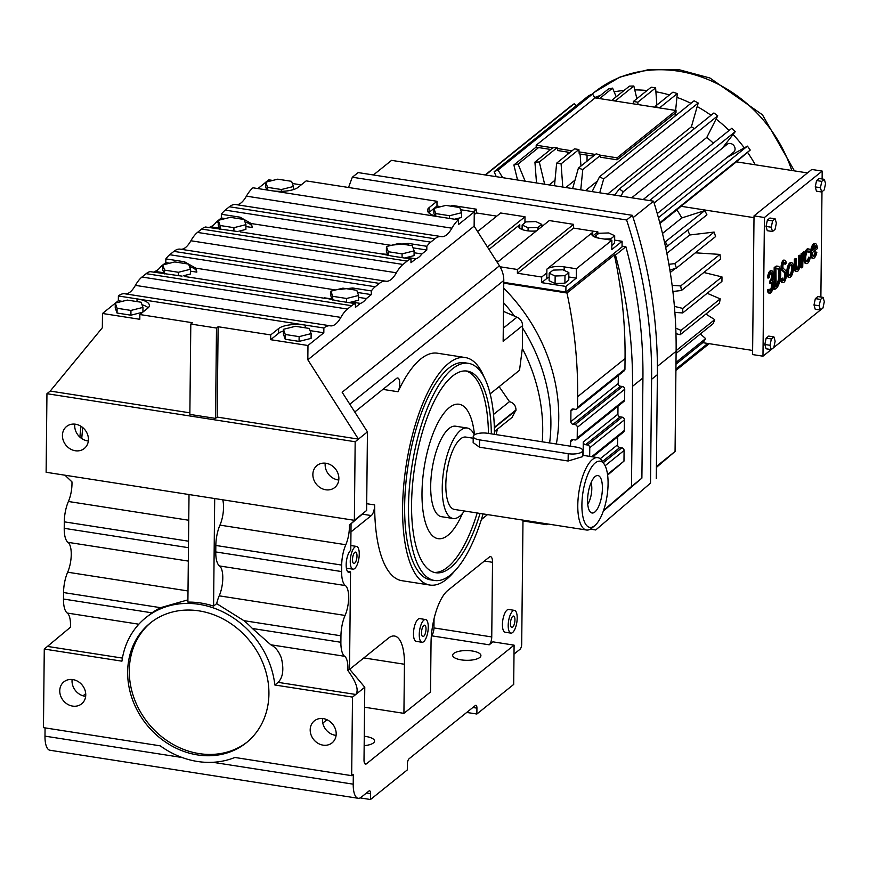 <?xml version="1.0" encoding="UTF-8"?>
<svg xmlns="http://www.w3.org/2000/svg" width="869" height="869" viewBox="0 0 869 869"><rect width="100%" height="100%" fill="white"/><g stroke="black" fill="none" stroke-linecap="round" stroke-linejoin="round"><path stroke-width="1.3" d="M117.109 308.267L115.284 303.096L127.298 300.087L141.136 302.238L142.961 307.409L130.947 310.429L117.109 308.267L117.054 313.036L130.904 315.186L142.733 312.221M115.284 303.096L115.229 307.854L117.054 313.036M130.947 310.429L130.904 315.186M148.165 307.832A20.269 6.995 0.6 0 0 142.027 304.747M122.247 301.347L118.336 300.739L115.458 303.053M115.273 303.194L102.488 313.481L139.811 319.292L139.855 314.535L147.784 308.158A20.269 6.995 0.6 0 0 149.392 305.464A20.269 6.995 0.6 0 0 137.052 298.882L305.215 325.093A20.269 6.995 0.6 0 0 278.634 328.558L270.704 334.923L218.119 326.733L216.49 328.047L190.8 324.039L189.855 414.404L215.545 418.402L217.174 417.087L218.119 326.733M142.961 307.409L142.918 312.069M218.26 220.444L216.403 221.932A35.499 12.916 -81.1 0 1 210.396 226.766L209.342 227.602M225.234 218.586L221.323 217.978L218.445 220.292M221.323 217.978L221.356 214.263L240.018 217.174L251.315 223.55L252.325 227.537L245.927 226.537M441.17 236.574L235.923 204.584A44.373 16.142 98.9 0 0 235.803 204.563A44.373 16.142 98.9 0 0 229.405 206.757L225.245 210.113A44.373 16.142 98.9 0 0 221.356 214.263M440.876 206.648L436.966 206.04L437.009 201.282L306.16 180.882L298.241 187.259A20.269 6.995 0.6 0 1 271.649 190.713L252.998 187.802A44.373 16.142 98.9 0 0 246.405 196.155A35.499 12.916 -81.1 0 1 236.172 204.617M272.703 180.437L268.793 179.829L265.914 182.142M265.74 182.294L257.919 188.573M189.876 412.829L50.217 391.072L102.336 327.765L102.488 313.481M118.336 300.739L118.39 295.981L137.052 298.882L137.02 301.597M330.155 325.788L124.908 293.798A44.373 16.142 98.9 0 0 124.788 293.776A44.373 16.142 98.9 0 0 118.39 295.981M182.012 276.125L150 271.617A44.373 16.142 98.9 0 0 146.144 273.67L141.973 277.026A44.373 16.142 98.9 0 0 135.39 285.369A35.499 12.916 -81.1 0 1 125.158 293.831M162.753 265.045L160.895 266.544A35.499 12.916 -81.1 0 1 154.878 271.378L153.835 272.214M169.727 263.198L165.816 262.59L162.938 264.904M165.816 262.59L165.849 258.875L184.51 261.786L195.797 268.163L196.818 272.138L190.42 271.15M385.662 281.176L180.415 249.186A44.373 16.142 98.9 0 0 180.296 249.164A44.373 16.142 98.9 0 0 173.898 251.369L169.727 254.715A44.373 16.142 98.9 0 0 165.849 258.875M237.519 231.512L205.508 227.005A44.373 16.142 98.9 0 0 201.651 229.068L197.48 232.414A44.373 16.142 98.9 0 0 190.898 240.767A35.499 12.916 -81.1 0 1 180.665 249.229M190.8 324.039L192.44 322.725L139.855 314.535M146.144 273.67L351.63 305.703A44.373 16.142 -81.1 0 1 355.486 303.639L336.824 300.739L324.441 297.806A20.269 6.995 0.6 0 0 324.441 297.839L331.947 298.969L332.284 299.924M325.636 298.447L184.934 276.527L325.636 298.447M392.06 245.134L408.191 243.385L426.842 246.296A44.373 16.142 -81.1 0 1 430.72 242.136L434.891 238.79A44.373 16.142 -81.1 0 1 441.289 236.585A44.373 16.142 -81.1 0 1 441.409 236.607A35.499 12.916 98.9 0 0 441.506 236.629A35.499 12.916 98.9 0 0 451.891 228.189A44.373 16.142 -81.1 0 1 458.484 219.835L439.823 216.924A20.269 6.995 0.6 0 1 427.472 210.341A20.269 6.995 0.6 0 1 429.09 207.648L437.009 201.282M173.898 251.369L379.384 283.403A44.373 16.142 -81.1 0 1 385.782 281.198A44.373 16.142 -81.1 0 1 385.901 281.219A35.499 12.916 98.9 0 0 385.999 281.23A35.499 12.916 98.9 0 0 396.383 272.79A44.373 16.142 -81.1 0 1 402.966 264.448L407.137 261.091A44.373 16.142 -81.1 0 1 410.994 259.038L392.332 256.127L381.002 253.824L387.455 254.367L387.791 255.312M283.424 330.98A20.269 6.995 0.6 0 0 278.58 333.316L270.65 339.692L307.974 345.504L323.822 332.773L323.876 328.004A44.373 16.142 -81.1 0 1 330.274 325.81A44.373 16.142 -81.1 0 1 330.394 325.821A35.499 12.916 98.9 0 0 330.492 325.842A35.499 12.916 98.9 0 0 340.876 317.402A44.373 16.142 -81.1 0 1 347.459 309.049L351.63 305.703M154.878 271.378L163.785 272.757L164.154 273.822M323.876 328.004L305.215 325.093L305.182 327.809M381.143 253.846L240.441 231.914L381.143 253.846M404.509 258.028L406.974 257.409L415.882 258.788A35.499 12.916 98.9 0 0 421.889 253.965L414.1 252.749M219.672 229.21L219.292 228.156L210.396 226.766M216.403 221.932L218.238 222.225M245.004 221.997A20.269 6.995 0.6 0 1 252.325 227.461L252.325 227.537M379.384 283.403L375.212 286.748A44.373 16.142 -81.1 0 0 371.335 290.909L352.673 287.997L336.553 289.746M162.731 266.826L160.895 266.544M189.496 266.598A20.269 6.995 0.6 0 1 196.818 272.062L196.818 272.138M358.582 297.361L366.381 298.567L371.302 294.613L371.335 290.909M355.486 303.639L355.443 307.354L360.363 303.4A35.499 12.916 98.9 0 0 366.381 298.567M360.363 303.4L351.467 302.01L358.56 300.239L358.604 295.471L346.59 298.491L346.557 302.249M307.974 345.504L307.822 359.788L358.452 439.106L367.446 431.882L342.147 392.234L499.447 265.816L474.126 226.146L474.278 211.862L460.527 209.711M499.447 265.816A25.114 21.725 51.2 0 1 503.792 280.47L349.794 404.226M503.466 311.374L516.957 317.185A8.375 7.245 51.2 0 1 522.584 325.658L503.151 341.278L503.792 280.47M301.195 184.88L292.364 183.5M265.74 182.186L277.754 179.177L291.593 181.328L293.418 186.498L281.404 189.518L267.565 187.356L265.74 182.186L265.686 186.954L266.75 189.953M50.217 391.072L46.948 393.7L46.122 472.269L354.356 520.314L366.631 510.451L351.054 523.757L350.772 550.283A11.514 4.193 98.9 0 0 346.264 562.601A11.514 4.193 98.9 0 0 348.882 572.454A11.514 4.193 98.9 0 0 350.544 571.889L349.523 669.119L347.85 670.477A18.836 6.854 98.9 0 0 347.915 668.467A18.836 6.854 98.9 0 0 344.645 656.291A21.66 7.886 -81.1 0 1 340.887 642.278L340.952 635.793A21.66 7.886 -81.1 0 1 345.069 615.448A18.836 6.854 98.9 0 0 348.654 597.753A18.836 6.854 98.9 0 0 345.384 585.576A21.66 7.886 -81.1 0 1 341.626 571.563L341.691 565.078A21.66 7.886 -81.1 0 1 345.808 544.733A18.836 6.854 98.9 0 0 349.392 527.038A18.836 6.854 98.9 0 0 349.371 525.115L359.103 516.555M217.174 417.087L358.452 439.106L355.171 441.745L46.948 393.7M216.49 328.047L215.545 418.402M270.65 339.692L270.704 334.923M474.278 211.862L458.43 224.593L458.484 219.835M421.889 253.965L426.809 250.011L426.842 246.296M410.994 259.038L410.961 262.742L415.882 258.788M474.126 226.146L307.822 359.788M426.809 250.011L413.057 247.861M178.427 272.279L164.578 270.118L162.753 264.947L174.767 261.938L188.606 264.089L190.441 269.26L178.427 272.279L178.384 275.723M164.578 270.118L164.545 273.876M190.441 269.26L190.387 274.028L183.294 275.799M162.753 264.947L162.699 269.705L163.785 272.757M323.822 332.773L310.07 330.622M74.799 424.126A14.132 12.22 -128.8 0 0 74.701 425.593A14.132 12.22 -128.8 0 0 88.334 440.985M406.974 257.409L414.068 255.627L414.111 250.869L402.097 253.878L402.065 257.637M402.097 253.878L388.258 251.717L386.433 246.546L386.379 251.315L387.455 254.367M238.812 231.197L245.894 229.416L245.949 224.658L233.935 227.667L233.902 231.111M233.935 227.667L220.096 225.505L218.26 220.335L218.217 225.104L219.292 228.156M220.096 225.505L220.053 229.275M371.302 294.613L357.55 292.473M218.26 220.335L230.274 217.326L244.124 219.488L245.949 224.658M349.001 302.629L351.467 302.01M346.59 298.491L332.751 296.329L330.915 291.158L330.872 295.916L331.947 298.969M522.584 325.658L522.345 348.447L519.521 370.27L490.127 393.885M454.183 571.585A115.121 41.875 -81.1 0 1 446.492 579.341A115.121 41.875 -81.1 0 1 429.894 585.054A115.121 41.875 -81.1 0 1 403.64 486.434A115.121 41.875 -81.1 0 1 448.752 363.264A115.121 41.875 -81.1 0 1 465.349 357.561L437.422 353.205A115.121 41.875 98.9 0 0 420.824 358.919A115.121 41.875 98.9 0 0 398.045 391.745A8.375 3.041 -81.1 0 0 399.74 383.077A8.375 3.041 -81.1 0 0 397.752 378.004A8.375 3.041 -81.1 0 0 396.546 378.417L354.758 412.004M436.966 206.04L434.087 208.354M433.903 208.506L429.036 212.416A20.269 6.995 0.6 0 0 428.656 212.742M454.574 219.227L461.537 217.478L461.591 212.72L449.577 215.729L449.545 218.445M449.577 215.729L435.727 213.568L433.903 208.397L433.848 213.166L434.793 215.827M293.418 186.498L293.385 189.594M281.404 189.518L281.393 191.332M267.565 187.356L267.533 190.072M367.446 431.882L366.631 510.451M355.171 441.745L354.356 520.314M88.432 439.518A14.132 12.22 -128.8 0 0 80.698 426.103A14.132 12.22 -128.8 0 0 66.587 426.473A14.132 12.22 -128.8 0 0 62.427 435.456A14.132 12.22 -128.8 0 0 70.172 448.871A14.132 12.22 -128.8 0 0 84.282 448.502A14.132 12.22 -128.8 0 0 88.432 439.518M338.867 478.547A14.132 12.22 -128.8 0 0 331.132 465.143A14.132 12.22 -128.8 0 0 317.022 465.512A14.132 12.22 -128.8 0 0 312.862 474.496A14.132 12.22 -128.8 0 0 320.607 487.9A14.132 12.22 -128.8 0 0 334.717 487.531A14.132 12.22 -128.8 0 0 338.867 478.547M299.066 341.398L311.08 338.389L311.135 333.62L299.121 336.64L299.066 341.398L285.228 339.247L283.392 334.076L283.446 329.308L295.46 326.299L309.299 328.449L311.135 333.62M64.979 475.213L71.964 481.871A18.836 6.854 -81.1 0 1 71.986 483.805A18.836 6.854 -81.1 0 1 68.401 501.489A21.66 7.886 98.9 0 0 64.284 521.834L188.53 541.202M64.284 521.834L64.219 528.319A21.66 7.886 98.9 0 0 67.978 542.332A18.836 6.854 -81.1 0 1 71.247 554.52A18.836 6.854 -81.1 0 1 67.663 572.204A21.66 7.886 98.9 0 0 63.546 592.549L63.48 599.034A21.66 7.886 98.9 0 0 67.239 613.047A18.836 6.854 -81.1 0 1 70.508 625.235A18.836 6.854 -81.1 0 1 70.443 627.233L44.276 649.056L43.45 727.635L160.254 745.841A83.728 72.431 51.2 0 0 234.869 757.464L351.673 775.669L353.314 774.355L353.216 784.175A20.932 7.615 98.9 0 0 358.169 798.285A20.932 7.615 98.9 0 0 361.189 797.242L368.967 790.996A4.182 1.521 -81.1 0 1 369.564 790.79A4.182 1.521 -81.1 0 1 370.552 793.614L370.498 799.513L360.19 797.905M386.433 246.546L398.447 243.537L412.286 245.699L414.111 250.869M388.258 251.717L388.226 255.399M332.751 296.329L332.708 300.011M330.915 291.158L342.929 288.15L356.779 290.3L358.604 295.471M325.234 463.166A14.132 12.22 -128.8 0 0 325.136 464.633A14.132 12.22 -128.8 0 0 338.78 480.014M81.74 438.563A115.121 41.875 -81.1 0 1 82.794 427.602M465.349 357.561A115.121 41.875 -81.1 0 1 484.391 377.776M542.245 441.8A167.445 144.873 -128.8 0 0 542.712 431.274A167.445 144.873 -128.8 0 0 522.345 348.447M499.132 386.651L509.473 401.641C513.644 402.879 515.817 405.638 516.001 409.918L494.331 427.331M494.428 431.578L512.091 417.381L516.001 409.918M497.329 429.243L496.188 434.619M366.696 503.705L374.669 504.943A115.121 41.875 98.9 0 0 401.956 580.698L429.894 585.054M433.903 208.397L445.916 205.388L459.755 207.55L461.591 212.72M435.727 213.568L435.706 216.077M550.892 424.702A167.445 144.873 -128.8 0 0 522.562 327.971A167.445 144.873 -128.8 0 1 550.892 424.702A167.445 144.873 -128.8 0 1 549.632 442.951A167.445 144.873 -128.8 0 0 550.892 424.702M514.459 316.11A167.445 144.873 -128.8 0 0 503.564 302.662A167.445 144.873 -128.8 0 1 514.459 316.11M351.054 523.757L349.371 525.115M299.121 336.64L285.271 334.478L285.228 339.247M285.271 334.478L283.446 329.308M44.276 649.056L121.932 661.168A83.728 72.431 51.2 0 1 145.84 617.642A83.728 72.431 51.2 0 1 224.984 612.949A83.728 72.431 51.2 0 1 274.843 685L278.113 682.361C282.957 677.505 284.054 669.423 281.393 658.105C278.895 651.392 275.354 646.949 270.791 644.776L252.379 628.483A83.728 72.431 -128.8 0 0 243.907 620.662L216.663 603.629A21.66 7.886 -81.1 0 1 219.216 595.83A18.836 6.854 98.9 0 0 222.79 578.135A18.836 6.854 98.9 0 0 219.52 565.958A21.66 7.886 -81.1 0 1 215.762 551.945L215.838 545.46A21.66 7.886 -81.1 0 1 219.955 525.115A18.836 6.854 98.9 0 0 223.529 507.42A18.836 6.854 98.9 0 0 222.757 499.805M214.697 498.545L213.578 606.117A83.728 72.431 -128.8 0 0 187.889 602.108L189.018 494.537M216.663 603.629L213.578 606.117M187.91 599.86L160.591 607.681A83.728 72.431 -128.8 0 0 151.988 612.83L145.84 617.642M72.127 679.493A14.132 12.22 -128.8 0 0 72.029 680.959A14.132 12.22 -128.8 0 0 85.662 696.341M514.003 654.107L520.01 649.284A4.182 1.521 98.9 0 0 521.693 644.038L522.986 520.129M83.033 695.819L85.716 693.658M487.531 514.6L481.361 519.553M374.669 504.943A8.375 3.041 -81.1 0 1 371.313 515.567L362.286 514.155M350.967 531.915L371.313 515.567M364.567 707.225L403.922 713.351L404.443 664.253A41.864 15.229 98.9 0 0 394.526 636.032A41.864 15.229 98.9 0 0 388.486 638.107L349.675 669.304M403.922 713.351L430.513 691.985L431.035 642.875A41.864 15.229 98.9 0 1 447.807 590.442L489.334 557.072A8.375 3.041 98.9 0 1 490.54 556.649A8.375 3.041 98.9 0 1 492.527 562.297L491.745 636.944A6.279 2.281 98.9 0 1 489.225 644.809L492.908 641.843L514.1 645.146L366.403 763.84A6.279 2.281 98.9 0 1 365.501 764.144A6.279 2.281 98.9 0 1 364.013 759.919L364.774 687.238L355.779 694.472C359.016 690.214 356.377 682.219 347.85 670.477M514.47 610.375L508.691 609.473A11.514 4.193 98.9 0 0 502.423 624.463A11.514 4.193 98.9 0 0 505.15 632.219L510.929 633.121A11.514 4.193 98.9 0 0 517.196 618.131A11.514 4.193 98.9 0 0 514.47 610.375A11.514 4.193 98.9 0 0 508.202 625.365A11.514 4.193 98.9 0 0 510.929 633.121M425.538 619.521L419.76 618.619A11.514 4.193 98.9 0 0 413.481 633.61A11.514 4.193 98.9 0 0 416.208 641.365L421.986 642.267A11.514 4.193 98.9 0 0 428.265 627.277A11.514 4.193 98.9 0 0 425.538 619.521A11.514 4.193 98.9 0 0 419.26 634.511A11.514 4.193 98.9 0 0 421.986 642.267M346.34 567.859A11.514 4.193 98.9 0 0 347.198 568.272L352.977 569.173A11.514 4.193 98.9 0 0 359.255 554.183A11.514 4.193 98.9 0 0 356.518 546.416A11.514 4.193 98.9 0 0 350.25 561.417A11.514 4.193 98.9 0 0 352.977 569.173M347.481 571.411L350.544 571.889M483.077 513.905A109.885 39.974 -81.1 0 1 450.392 575.028A109.885 39.974 -81.1 0 1 434.554 580.481L430.698 579.884A109.885 39.974 -81.1 0 1 405.638 485.749A109.885 39.974 -81.1 0 1 448.708 368.184A109.885 39.974 -81.1 0 1 464.546 362.731L468.402 363.329A109.885 39.974 -81.1 0 1 494.45 434.348M59.755 690.822A14.132 12.22 -128.8 0 0 67.5 704.227A14.132 12.22 -128.8 0 0 81.61 703.857A14.132 12.22 -128.8 0 0 85.759 694.874A14.132 12.22 -128.8 0 0 78.014 681.47A14.132 12.22 -128.8 0 0 63.904 681.839A14.132 12.22 -128.8 0 0 59.755 690.822M45.069 727.885L44.982 736.141A20.932 7.615 98.9 0 0 49.946 750.24L358.169 798.285M370.498 799.513L407.311 769.912L407.376 764.025A4.182 1.521 -81.1 0 1 409.06 758.778L475.332 705.519A4.182 1.521 -81.1 0 1 475.94 705.313A4.182 1.521 -81.1 0 1 476.929 708.137L476.864 714.025L466.718 712.439M476.864 714.025L513.688 684.435L514.1 645.146M364.263 736.26A14.132 4.877 -179.4 0 1 365.947 736.488A14.132 4.877 -179.4 0 1 374.55 741.072A14.132 4.877 -179.4 0 1 364.165 745.656M472.312 651A14.132 4.877 -179.4 0 1 480.915 655.584A14.132 4.877 -179.4 0 1 461.265 659.875A14.132 4.877 -179.4 0 1 452.662 655.291A14.132 4.877 -179.4 0 1 472.312 651M431.35 635.858L431.437 635.793A6.279 2.281 98.9 0 0 433.946 627.929L434.044 618.717M322.779 723.106L326.983 719.728M322.562 718.522A14.132 12.22 -128.8 0 0 322.464 719.988A14.132 12.22 -128.8 0 0 336.097 735.38M349.523 669.119L364.774 687.238M79.905 437.118A109.885 39.974 -81.1 0 1 80.947 426.266M434.554 580.481A109.885 39.974 -81.1 0 1 409.495 486.347A109.885 39.974 -81.1 0 1 452.553 368.782A109.885 39.974 -81.1 0 1 468.402 363.329M278.113 682.361L355.779 694.472L352.499 697.101L274.843 685M336.194 733.914A14.132 12.22 -128.8 0 0 328.449 720.499A14.132 12.22 -128.8 0 0 314.339 720.868A14.132 12.22 -128.8 0 0 310.19 729.851A14.132 12.22 -128.8 0 0 317.935 743.267A14.132 12.22 -128.8 0 0 332.045 742.897A14.132 12.22 -128.8 0 0 336.194 733.914M268.923 693.907A76.744 66.402 -128.8 0 0 226.863 621.074A76.744 66.402 -128.8 0 0 150.207 623.073A76.744 66.402 -128.8 0 0 127.645 671.889A76.744 66.402 -128.8 0 0 169.705 744.733A76.744 66.402 -128.8 0 0 246.362 742.723A76.744 66.402 -128.8 0 0 268.923 693.907M352.499 697.101L351.673 775.669M421.508 632.697A5.757 2.096 98.9 0 0 422.877 636.575A5.757 2.096 98.9 0 0 426.016 629.08A5.757 2.096 98.9 0 0 424.648 625.202A5.757 2.096 98.9 0 0 421.508 632.697M510.451 623.551A5.757 2.096 98.9 0 0 511.819 627.44A5.757 2.096 98.9 0 0 514.948 619.934A5.757 2.096 98.9 0 0 513.59 616.056A5.757 2.096 98.9 0 0 510.451 623.551M352.499 559.603A5.757 2.096 98.9 0 0 353.868 563.481A5.757 2.096 98.9 0 0 356.996 555.986A5.757 2.096 98.9 0 0 355.638 552.108A5.757 2.096 98.9 0 0 352.499 559.603M480.068 513.438A102.042 37.117 -81.1 0 1 450.468 567.663A102.042 37.117 -81.1 0 1 435.76 572.725A102.042 37.117 -81.1 0 1 412.493 485.315A102.042 37.117 -81.1 0 1 452.477 376.147A102.042 37.117 -81.1 0 1 467.185 371.085A102.042 37.117 -81.1 0 1 491.343 433.859M151.032 622.432A76.744 66.402 -128.8 0 0 129.285 670.575A76.744 66.402 -128.8 0 0 170.835 743.104A76.744 66.402 -128.8 0 0 247.176 742.061M477.179 512.982A102.042 37.117 -81.1 0 1 447.578 567.218A102.042 37.117 -81.1 0 1 434.326 572.421M465.73 370.944A102.042 37.117 -81.1 0 1 488.454 433.414M421.997 492.832A68.021 24.745 -81.1 0 1 459.06 404.237A68.021 24.745 -81.1 0 1 474.496 434.772A68.021 24.745 -81.1 0 0 459.06 404.237A68.021 24.745 -81.1 0 0 421.997 492.832A68.021 24.745 -81.1 0 0 438.106 538.671A68.021 24.745 -81.1 0 1 421.997 492.832M462.438 513.525A68.021 24.745 -81.1 0 1 438.106 538.671L438.106 538.671A68.021 24.745 -81.1 0 0 462.438 513.525M809.517 257.343A5.279 1.923 -81.1 0 1 806.943 261.526A5.279 1.923 -81.1 0 1 805.682 257.963A5.279 1.923 -81.1 0 1 808.561 251.087A5.279 1.923 -81.1 0 1 809.56 252.39L810.288 250.826A7.386 2.694 98.9 0 0 808.887 249.001A7.386 2.694 98.9 0 0 804.857 258.625A7.386 2.694 98.9 0 0 806.617 263.611A7.386 2.694 98.9 0 0 810.212 257.756L808.55 257.191A5.279 1.923 -81.1 0 1 806.486 261.276M809.56 252.39L808.604 252.238A5.279 1.923 -81.1 0 0 808.051 251.184M804.498 253.998L804.52 252.021A4.399 1.597 98.9 0 0 802.837 256.322L802.869 253.346L802.044 254.009L801.902 267.88L802.728 267.217L802.913 258.484A4.008 1.456 -81.1 0 1 804.498 253.998A7.386 2.694 98.9 0 0 803.901 258.473A7.386 2.694 98.9 0 0 805.65 263.459L806.617 263.611M808.887 249.001L807.931 248.849A7.386 2.694 98.9 0 0 804.498 253.922M802.869 253.346L801.077 253.857L800.936 267.739L801.902 267.88M804.52 252.021L803.553 251.869A4.399 1.597 98.9 0 0 802.608 253.303M791.757 262.775L790.79 262.623A7.386 2.694 98.9 0 0 786.76 272.247A7.386 2.694 98.9 0 0 788.52 277.222L789.476 277.374A7.386 2.694 98.9 0 0 793.506 267.75A7.386 2.694 98.9 0 0 791.757 262.775A7.386 2.694 98.9 0 0 787.727 272.399A7.386 2.694 98.9 0 0 789.476 277.374M784.077 262.557A3.172 1.151 -81.1 0 1 784.392 264.024L786.173 263.307A5.279 1.923 98.9 0 0 784.924 260.255A5.279 1.923 98.9 0 0 782.057 267.131A5.279 1.923 98.9 0 0 782.882 270.476L784.989 272.366A4.226 1.532 -81.1 0 1 785.435 277.092A4.226 1.532 -81.1 0 1 783.349 280.546A4.226 1.532 -81.1 0 1 782.361 278.102L780.568 278.819A6.333 2.303 98.9 0 0 782.067 282.479L783.023 282.631A6.333 2.303 98.9 0 0 786.152 277.45A6.333 2.303 98.9 0 0 785.478 270.368L783.382 268.478A3.172 1.151 -81.1 0 1 782.882 266.468A3.172 1.151 -81.1 0 1 784.609 262.34A3.172 1.151 -81.1 0 1 785.348 264.165M784.924 260.255L783.968 260.103A5.279 1.923 98.9 0 0 781.09 266.979A5.279 1.923 98.9 0 0 781.926 270.324L784.023 272.214A4.226 1.532 -81.1 0 1 784.588 276.266A4.226 1.532 -81.1 0 1 782.904 280.252M778.005 266.24L777.038 266.088A11.612 4.226 98.9 0 0 775.365 266.664L774.181 267.619L773.953 289.42L776.093 288.617A11.612 4.226 98.9 0 0 780.644 276.19A11.612 4.226 98.9 0 0 778.005 266.24A11.612 4.226 98.9 0 0 776.321 266.816L775.137 267.771L774.909 289.573M814.003 304.965L815.22 309.245L820.423 310.059L822.976 308.006L824.312 301.662L823.095 297.383L817.892 296.568L815.339 298.621L814.003 304.965L819.206 305.769L820.423 310.059M816.567 180.556L815.241 186.889L816.458 191.18L821.661 191.995L824.214 189.942L825.55 183.598L824.333 179.318L821.77 181.371L816.567 180.556L819.13 178.503L824.333 179.318M822.117 178.971L822.193 171.084L764.427 217.511L762.971 356.192L771.205 349.577M773.812 347.481L820.39 310.048M820.879 297.035L821.976 191.734M766.056 226.418L767.284 230.698L772.476 231.512L775.039 229.459L776.365 223.127L775.148 218.836L769.945 218.021L767.392 220.074L766.056 226.418L771.259 227.233L772.476 231.512M764.818 344.482L766.045 348.773L771.248 349.577L773.801 347.524L775.137 341.191L773.91 336.9L768.707 336.097L766.154 338.15L764.818 344.482L770.021 345.297L771.248 349.577M771.031 273.04A4.226 1.532 -81.1 0 1 771.466 277.048A4.226 1.532 -81.1 0 1 769.891 280.893L769.456 283.207L770.836 283.022A4.226 1.532 -81.1 0 1 771.444 282.816A4.226 1.532 -81.1 0 1 772.313 287.226A4.226 1.532 -81.1 0 1 770.14 291.158A4.226 1.532 -81.1 0 1 769.184 289.258L767.392 289.779A6.289 2.292 98.9 0 0 768.859 293.049L769.825 293.201A6.289 2.292 98.9 0 0 772.954 287.943A6.289 2.292 98.9 0 0 772.183 280.959A6.289 2.292 98.9 0 0 773.356 274.539A6.289 2.292 98.9 0 0 771.868 270.856A6.289 2.292 98.9 0 0 768.478 278.037L769.304 277.374A4.226 1.532 -81.1 0 1 771.553 272.899A4.226 1.532 -81.1 0 1 772.508 276.527A4.226 1.532 -81.1 0 1 770.857 281.045L769.478 281.219M771.868 270.856L770.901 270.715A6.289 2.292 98.9 0 0 767.523 277.884L768.478 278.037M769.184 289.258L767.392 289.779M770.933 282.957A4.226 1.532 -81.1 0 1 771.346 287.074A4.226 1.532 -81.1 0 1 769.695 290.865M800.284 255.421L799.458 256.083L799.382 264.013A4.226 1.532 -81.1 0 1 797.079 269.509A4.226 1.532 -81.1 0 1 796.08 266.664L796.156 258.745L795.2 258.593L794.375 259.255L794.288 267.185A6.333 2.303 98.9 0 0 795.787 271.454L796.754 271.595A6.333 2.303 98.9 0 0 800.208 263.35L800.284 255.421L799.328 255.269L798.502 255.931L798.415 263.861A4.226 1.532 -81.1 0 1 796.634 269.227M816.121 252.032A5.279 1.923 -81.1 0 1 813.547 256.214A5.279 1.923 -81.1 0 1 812.287 252.651L817.24 248.675A7.386 2.694 98.9 0 0 815.491 243.689L814.535 243.548A7.386 2.694 98.9 0 0 810.505 253.172A7.386 2.694 98.9 0 0 812.254 258.147L813.221 258.299A7.386 2.694 98.9 0 0 816.817 252.455L815.155 251.891A5.279 1.923 -81.1 0 1 813.091 255.964M773.91 336.9L771.357 338.953L770.021 345.297M771.357 338.953L766.154 338.15M796.156 258.745L795.331 259.407L795.254 267.326A6.333 2.303 98.9 0 0 796.754 271.595M795.331 259.407L794.375 259.255M822.193 171.084L811.787 169.466L754.02 215.881L752.576 354.563L762.971 356.192M764.427 217.511L754.02 215.881M823.095 297.383L820.542 299.436L819.206 305.769M820.542 299.436L815.339 298.621M815.491 243.689A7.386 2.694 98.9 0 0 811.461 253.313A7.386 2.694 98.9 0 0 813.221 258.299M821.77 181.371L820.445 187.704L815.241 186.889M802.044 254.009L801.077 253.857M775.148 218.836L772.595 220.889L767.392 220.074M820.445 187.704L821.661 191.995M782.361 278.102L780.568 278.819M799.458 256.083L798.502 255.931M781.535 278.971A6.333 2.303 98.9 0 0 783.023 282.631M768.359 289.92A6.289 2.292 98.9 0 0 769.825 293.201M775.137 267.771L774.181 267.619M770.445 281.371L770.423 283.359M772.595 220.889L771.259 227.233M812.482 250.533L816.263 247.491A5.279 1.923 98.9 0 0 815.165 245.775A5.279 1.923 98.9 0 0 812.482 250.533M775.941 269.086L776.115 286.64A9.505 3.454 98.9 0 0 779.841 276.472A9.505 3.454 98.9 0 0 777.679 268.325A9.505 3.454 98.9 0 0 776.299 268.803L775.941 269.086M788.552 271.736A5.279 1.923 98.9 0 0 789.802 275.288A5.279 1.923 98.9 0 0 792.68 268.412A5.279 1.923 98.9 0 0 791.431 264.86A5.279 1.923 98.9 0 0 788.552 271.736M754.01 217.663L681.068 206.29L676.875 209.853A108.842 94.167 51.2 0 1 681.817 217.934L704.759 210.591A136.053 117.706 51.2 0 1 706.931 214.849L665.654 247.502M687.813 230.209A108.842 94.167 51.2 0 1 689.714 234.988L714.122 232.077A136.053 117.706 51.2 0 1 715.589 236.564L676.375 268.087A136.053 117.706 -128.8 0 0 674.898 263.6L668.902 264.306M695.363 252.825L719.923 254.411A136.053 117.706 51.2 0 1 720.64 258.984L681.426 290.496A136.053 117.706 -128.8 0 0 680.699 285.934L672.128 285.369M703.836 272.486L721.976 276.907A136.053 117.706 51.2 0 1 721.965 279.166A136.053 117.706 51.2 0 1 721.922 281.426L682.708 312.938A136.053 117.706 -128.8 0 0 682.752 310.678A136.053 117.706 -128.8 0 0 682.752 308.419L721.976 276.907M707.17 293.277L720.227 298.871A136.053 117.706 51.2 0 1 719.402 303.205L680.188 334.717L675.963 333.674M705.889 314.057L714.72 319.64A136.053 117.706 51.2 0 1 713.167 323.659L676.093 353.444M700.338 333.957L705.639 338.595A136.053 117.706 51.2 0 1 703.379 342.169L675.973 364.187M752.619 350.446L702.749 342.668M807.486 172.92L736.38 161.84L681.068 206.29M812.721 249.425L815.307 247.339A5.279 1.923 98.9 0 0 814.666 245.873M816.263 247.491L815.307 247.339M775.767 285.868A9.505 3.454 98.9 0 0 778.885 276.212A9.505 3.454 98.9 0 0 777.179 268.347M790.92 264.947A5.279 1.923 -81.1 0 1 791.713 268.26A5.279 1.923 -81.1 0 1 789.345 275.038M714.72 319.64L676.115 350.663M675.343 268.412L670.26 272.486M719.923 254.411L680.699 285.934M707.79 343.461L675.93 369.064M705.639 338.595L675.995 362.416M689.714 234.988L666.849 253.357M714.122 232.077L674.898 263.6M681.817 217.934L662.482 233.468M676.875 209.853L659.951 223.452M729.102 130.459A131.969 114.176 -128.8 0 0 716.089 119.064L706.79 137.443A108.842 94.167 51.2 0 1 713.33 143.135M706.79 137.443L631.698 197.784M711.027 115.295A131.969 114.176 -128.8 0 0 697.188 106.572L691.387 126.809A108.842 94.167 51.2 0 1 694.429 128.634M691.387 126.809L607.713 194.048M597.394 181.056L585.521 190.593M575.006 180.122L565.806 187.519M555.019 180.22L549.165 184.923M659.767 222.746L750.24 150.044L736.38 161.84M720.227 298.871L681.003 330.383A136.053 117.706 -128.8 0 1 680.188 334.717M682.708 312.938L674.887 312.406M676.375 268.087L669.88 270.129M664.557 242.418L704.759 210.591M675.767 328.145L681.003 330.383M681.426 290.496L672.878 291.484M667.718 246.362A136.053 117.706 -128.8 0 0 665.535 242.103M674.398 306.388L682.752 308.419M600.403 95.438A131.969 114.176 -128.8 0 0 594.678 97.545L594.961 98.001M624.116 90.43A131.969 114.176 -128.8 0 0 614.144 91.853L616.197 96.796M647.036 90.528A131.969 114.176 -128.8 0 0 634.761 89.909L636.868 98.697M669.445 94.949A131.969 114.176 -128.8 0 0 655.899 91.766L656.866 105.051M690.953 103.313A131.969 114.176 -128.8 0 0 676.929 97.382L675.626 110.428M727.092 157.452L744.309 147.871A131.969 114.176 -128.8 0 0 733.045 134.478L722.226 148.273M755.291 164.784A131.969 114.176 -128.8 0 0 747.536 152.347M675.919 369.77L708.517 343.57M544.646 184.217L539.301 162.003A136.053 117.706 -128.8 0 0 534.924 162.112L536.51 182.946M580.753 189.844L582.773 169.564L600.577 155.258L617.109 157.832L617.088 159.798L600.381 157.202L600.577 155.258A136.053 117.706 -128.8 0 0 596.221 153.791L578.406 168.097L572.617 188.573M617.109 157.832L676.028 110.493L654.922 107.202L655.128 106.442A136.053 117.706 51.2 0 1 659.495 107.908L677.299 93.602L676.929 97.382M677.299 93.602A136.053 117.706 -128.8 0 0 672.943 92.136L655.128 106.442M569.966 152.455L557.8 150.554L557.105 147.687A136.053 117.706 -128.8 0 0 552.727 147.795L534.924 162.112M616.023 100.348L616.219 101.173L611.646 100.456A136.053 117.706 51.2 0 1 616.023 100.348L633.827 86.031A136.053 117.706 -128.8 0 0 629.449 86.14L611.646 100.456L595.113 97.882L536.195 145.221L552.727 147.795M587.009 161.189L587.075 155.127M580.959 166.055L580.09 154.03M649.512 200.565L735.25 131.664A136.053 117.706 -128.8 0 0 731.883 128.232L643.114 199.566M496.253 176.679L494.157 171.682L588.693 95.709A136.053 117.706 -128.8 0 1 592.56 94.048L594.678 97.545M539.301 162.003L557.105 147.687M633.827 86.031L634.761 89.909M554.487 185.749L556.649 163.155A136.053 117.706 -128.8 0 1 561.092 163.85L562.775 187.041M517.544 179.992L513.872 164.98L536.184 147.057M599.577 98.577L612.591 88.117A136.053 117.706 -128.8 0 0 608.409 89.007L597.003 98.175M513.872 164.98A136.053 117.706 -128.8 0 1 518.065 164.078L525.158 181.176M592.104 191.614L599.534 176.776L694.07 100.815A136.053 117.706 -128.8 0 1 698.22 103.009L697.188 106.572M614.579 195.123L619.38 188.931L713.916 112.97A136.053 117.706 -128.8 0 1 717.729 115.827L716.089 119.064M567.794 154.204L567.815 152.118M485.554 175.006L574.322 103.672L576.125 105.812M494.157 171.682A136.053 117.706 -128.8 0 1 498.024 170.02L502.684 177.678M593.342 156.094L579.21 153.9L578.895 149.544A136.053 117.706 -128.8 0 0 574.463 148.849L556.649 163.155M561.092 163.85L578.895 149.544M582.773 169.564A136.053 117.706 -128.8 0 0 578.406 168.097M717.729 115.827L623.192 191.799L621.009 196.122M675.376 112.959L675.061 116.077M623.192 191.799A136.053 117.706 -128.8 0 0 619.38 188.931M498.024 170.02L592.56 94.048M612.591 88.117L614.144 91.853M518.065 164.078L538.606 147.567M637.813 102.194L637.976 104.562L633.153 103.813L633.371 101.499A136.053 117.706 51.2 0 1 637.813 102.194L655.617 87.888L655.899 91.766M655.617 87.888A136.053 117.706 -128.8 0 0 651.185 87.193L633.371 101.499M698.22 103.009L603.683 178.971L599.719 192.799M603.683 178.971A136.053 117.706 -128.8 0 0 599.534 176.776M750.24 150.044A136.053 117.706 -128.8 0 0 747.427 146.133L658.398 217.674M744.309 147.871L747.427 146.133M654.129 202.998L727.168 144.297A5.105 4.41 51.2 0 1 732.263 144.167A5.105 4.41 51.2 0 1 735.065 149.012A5.105 4.41 51.2 0 1 733.566 152.249L657.257 213.578M735.25 131.664L733.045 134.478M574.322 103.672A136.053 117.706 -128.8 0 0 570.9 106.051L485.163 174.951M654.922 107.202L637.976 104.562M579.069 151.901L595.395 154.454M536.195 145.221L536.184 147.187L550.674 149.446M557.301 148.512L572.019 150.804M633.153 103.813L616.219 101.173M676.028 110.493L676.006 112.459L617.088 159.798M709.18 343.679L675.908 370.411M556.356 443.994A167.445 144.873 -128.8 0 0 558.745 418.391A167.445 144.873 -128.8 0 0 503.716 288.171M503.759 283.153L566.979 293.005A468.358 405.204 51.2 0 1 577.646 396.688L577.537 407.322A2.488 2.151 51.2 0 1 575.224 409.31L573.258 408.995A2.488 2.151 -128.8 0 0 570.933 410.983L570.824 421.617A2.488 2.151 -128.8 0 0 573.095 424.311L575.061 424.626A2.488 2.151 51.2 0 1 577.331 427.32L577.212 437.965A2.488 2.151 51.2 0 1 574.898 439.942L572.932 439.638A2.488 2.151 -128.8 0 0 570.618 441.615L570.564 446.21M547.633 523.964L546.797 524.68L522.975 520.966M618.315 375.549L618.228 383.522A2.488 2.151 -128.8 0 0 620.499 386.227L622.465 386.531A2.488 2.151 51.2 0 1 624.735 389.225L624.615 399.87A2.488 2.151 51.2 0 1 623.888 401.445L576.484 439.54M617.674 436.825L617.587 444.798A2.488 2.151 -128.8 0 0 619.858 447.492L621.824 447.796A2.488 2.151 51.2 0 1 624.083 450.49L623.975 461.135L607.627 475.115M583.132 455.356L583.262 442.006A2.488 2.151 -128.8 0 0 585.532 444.7L587.498 445.004A2.488 2.151 51.2 0 1 589.769 447.698L589.671 456.377M617.989 406.192L617.913 414.165A2.488 2.151 -128.8 0 0 620.173 416.859L622.139 417.163A2.488 2.151 51.2 0 1 624.409 419.857L624.3 430.503A2.488 2.151 51.2 0 1 623.562 432.089L592.745 456.855M566.979 293.005L614.383 254.91A468.358 405.204 51.2 0 1 625.05 358.593L624.941 369.227A2.488 2.151 51.2 0 1 624.203 370.813L576.799 408.908M547.676 523.974L546.797 524.68M623.975 461.135L607.518 474.365M622.052 246.123L625.876 246.72L615.469 255.073L614.383 254.91M611.885 240.224L611.787 249.588L622.106 241.289L622.041 246.905L565.871 292.049L565.936 286.433L576.256 278.134L576.353 268.771L564.198 266.881A13.198 4.562 0.6 0 0 546.894 269.129L592.734 232.284A13.198 4.562 0.6 0 0 591.691 234.043A13.198 4.562 0.6 0 0 599.729 238.334L611.885 240.224L576.353 268.771M503.77 282.371L565.871 292.049M603.607 510.32L631.481 486.499L632.523 386.314A477.765 413.34 -128.8 0 0 615.469 255.073M603.347 511.07L641.887 478.135L642.93 377.95A477.765 413.34 -128.8 0 0 625.876 246.72M549.154 277.244A13.198 4.562 0.6 0 0 546.797 278.493L541.626 282.642L565.936 286.433M541.626 282.642L541.691 277.026L517.381 273.235L517.424 269.488L500.044 266.783M590.399 529.134L595.732 529.971L650.512 483.142L651.598 379.308A487.194 421.498 -128.8 0 0 626.614 219.976L352.347 177.222A487.194 421.498 -128.8 0 0 348.556 187.487M597.839 234.13L597.861 231.882L573.562 228.091L573.594 224.354L549.295 220.563L497.264 262.384M622.106 241.289L614.655 240.126M496.786 216.131L476.342 212.948L476.386 209.201L452.086 205.41L451.109 206.192M524.93 222.768L524.995 216.772L500.685 212.992L477.581 231.556M631.481 486.499L641.887 478.135M524.995 216.772L487.422 246.97M576.256 278.134L568.804 276.972M564.904 283.175L568.771 280.068L568.847 272.573L562.895 269.792L553.064 270.118L549.197 273.224L549.11 280.709L555.074 283.5L564.904 283.175L564.98 275.679L568.847 272.573M546.797 278.493L546.851 272.877L541.691 277.026M597.861 231.882L592.832 235.923M573.562 228.091L517.381 273.235M476.342 212.948L474.257 214.632M476.386 209.201L473.268 211.699M573.594 224.354L517.424 269.488M519.76 228.199L519.792 224.669L488.986 249.425M522.095 228.384L521.194 229.112M650.512 483.142L595.732 529.971M656.291 478.504L657.388 374.658A487.194 421.498 -128.8 0 0 632.393 215.327L626.614 219.976M632.393 215.327L358.137 172.583L352.347 177.222M611.83 245.46L614.622 243.222L614.698 235.727L608.745 232.946L598.915 233.272L595.048 236.379L598.915 238.193M546.851 272.877L546.894 269.129M549.197 273.224L555.15 276.005L555.074 283.5M555.15 276.005L564.98 275.679M592.701 235.825L592.734 232.284M498.154 261.667A13.198 4.562 0.6 0 0 496.069 260.515M519.792 224.669A13.198 4.562 0.6 0 0 518.739 226.429A13.198 4.562 0.6 0 0 526.777 230.709A13.198 4.562 0.6 0 0 536.445 230.882M604.368 239.051L610.831 238.834L614.698 235.727M610.831 238.834L610.82 240.061M595.048 236.379L595.037 237.128M522.139 225.017L528.091 227.797L537.922 227.472L541.789 224.365L535.836 221.584L526.006 221.899L522.139 225.017L522.084 229.503M528.091 227.797L528.059 230.882M541.789 224.365L541.767 226.613M537.922 227.472L537.9 229.72M373.398 174.962L391.571 160.363L653.564 201.195L633.132 217.619M656.421 466.447L675.061 451.467L676.115 351.293A477.765 413.34 -128.8 0 0 653.564 201.195M656.41 467.413L675.061 451.467M591.094 482.653A13.6 4.953 -81.1 0 1 591.8 488.671A13.6 4.953 -81.1 0 1 587.748 504.161M587.585 500.229A18.944 6.887 -81.1 0 1 596.297 475.799A18.944 6.887 -81.1 0 1 602.402 488.324A18.944 6.887 -81.1 0 1 598.263 507.268A18.944 6.887 -81.1 0 1 590.616 512.275A18.944 6.887 -81.1 0 1 587.585 500.229M581.904 504.802A33.489 12.188 -81.1 0 1 590.257 469.314A33.489 12.188 -81.1 0 1 604.444 464.546A33.489 12.188 -81.1 0 1 608.083 483.751A33.489 12.188 -81.1 0 1 594.95 525.473A33.489 12.188 -81.1 0 1 581.904 504.802M594.95 525.473L592.05 527.95A36.628 13.328 -81.1 0 1 586.466 530.014A36.628 13.328 -81.1 0 1 577.787 505.334A36.628 13.328 -81.1 0 1 597.742 457.637A36.628 13.328 -81.1 0 1 602.445 461.309L604.444 464.546M473.214 436.488L473.16 442.593L479.514 447.209L568.13 461.015L582.697 456.616L582.762 450.511A10.461 3.617 0.6 0 0 576.386 447.122L487.77 433.305A10.461 3.617 0.6 0 0 473.214 436.488A10.461 3.617 0.6 0 0 479.59 439.877L568.207 453.694A10.461 3.617 0.6 0 0 582.762 450.511M586.466 530.014L454.509 509.451A36.628 13.328 -81.1 0 1 445.83 484.761A36.628 13.328 -81.1 0 1 465.784 437.064L473.203 438.226M464.383 510.994A45.785 16.652 -81.1 0 1 453.097 518.5A45.785 16.652 -81.1 0 1 442.245 487.639A45.785 16.652 -81.1 0 1 467.196 428.015A45.785 16.652 -81.1 0 1 474.278 434.913M453.097 518.5L441.539 516.697A45.785 16.652 -81.1 0 1 430.687 485.836A45.785 16.652 -81.1 0 1 455.638 426.212L467.196 428.015M251.315 223.55L391.202 245.351M225.245 210.113L430.72 242.136M135.39 285.369L340.876 317.402M141.973 277.026L347.459 309.049M229.405 206.757L434.891 238.79M190.898 240.767L396.383 272.79M246.405 196.155L451.891 228.189M271.649 190.713L439.823 216.924M201.651 229.068L407.137 261.091M197.48 232.414L402.966 264.448M184.489 263.448L184.51 261.786M169.727 254.715L375.212 286.748M195.797 268.163L335.684 289.964M240.007 218.847L240.018 217.174M278.58 333.316L278.634 328.558M408.169 245.058L408.191 243.385M352.662 289.659L352.673 287.997M429.036 212.416L429.09 207.648M503.292 328.156L516.957 317.185M398.045 391.745L382.903 389.388M509.473 401.641L493.516 414.459M67.239 613.047L138.834 624.214M122.42 658.094L47.545 646.427M67.978 542.332L188.323 561.092M64.219 528.319L188.464 547.687M63.48 599.034L151.988 612.83M63.546 592.549L160.591 607.681M67.663 572.204L188.008 590.963M68.401 501.489L188.747 520.249M515.969 410.44L494.342 427.82M219.955 525.115L345.808 544.733M215.838 545.46L341.691 565.078M219.216 595.83L345.069 615.448M243.907 620.662L340.952 635.793M219.52 565.958L345.384 585.576M215.762 551.945L341.626 571.563M431.437 635.793L489.225 644.809M364.73 763.579L366.403 763.84M484.402 561.026L492.527 562.297M433.946 627.929L491.745 636.944M363.839 657.92L404.443 664.253M252.379 628.483L340.887 642.278M270.791 644.776L344.645 656.291M476.929 708.137L472.866 707.496M353.216 784.175L212.796 762.298M182.164 757.518L44.982 736.141M370.552 793.614L366.501 792.984M795.254 267.326L794.288 267.185M784.989 272.366L784.023 272.214M770.857 281.045L769.891 280.893M799.382 264.013L798.415 263.861M776.321 266.816L775.365 266.664M782.882 270.476L781.926 270.324M791.757 170.465A131.969 114.176 -128.8 0 0 594.505 92.157L591.702 94.406M618.228 383.522L570.824 421.617M620.499 386.227L573.095 424.311M624.083 450.49L605.106 465.751M621.824 447.796L603.292 462.688M573.062 439.649L570.618 441.615M573.377 409.017L570.933 410.983M617.913 414.165L583.262 442.006M617.587 444.798L600.229 458.745M624.941 369.227L577.537 407.322M625.05 358.593L577.646 396.688M622.465 386.531L575.061 424.626M624.615 399.87L577.212 437.965M624.735 389.225L577.331 427.32M619.858 447.492L602.51 461.428M620.173 416.859L585.532 444.7M632.523 386.314L642.93 377.95M624.409 419.857L589.769 447.698M624.3 430.503L591.702 456.692M622.139 417.163L587.498 445.004M657.388 374.658L651.598 379.308M564.166 270.378L564.198 266.881M657.399 366.327L676.115 351.293M479.59 439.877L479.514 447.209M568.207 453.694L568.13 461.015M180.296 249.164L385.782 281.198M235.803 204.563L441.289 236.585M124.788 293.776L330.274 325.81M356.518 546.416L350.826 545.536M594.505 92.157L620.01 77.048L649.024 69.487L679.634 69.857L709.908 78.004L762.45 114.806L794.429 170.889M597.742 457.637L582.719 455.291"/></g></svg>
